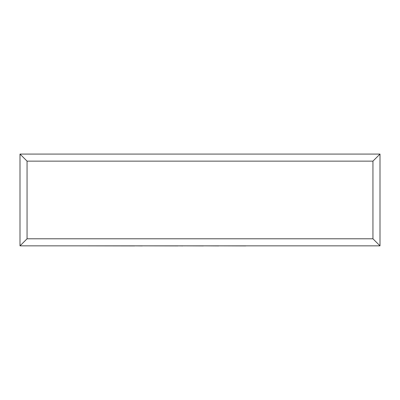 <?xml version="1.0" encoding="UTF-8"?>
<svg xmlns="http://www.w3.org/2000/svg" width="400" height="400" viewBox="0 0 400 400"><rect width="100%" height="100%" fill="white"/><g stroke="black" fill="none" stroke-linecap="round" stroke-linejoin="round"><path stroke-width="0.6" d="M20 245.845L20 154.08L380 154.08L380 245.845L20 245.845L27.06 238.79L372.94 238.79L380 245.845M20 154.08L27.06 161.14L27.06 238.79M380 154.08L372.94 161.14L27.06 161.14M245.795 245.845L323.475 245.845M245.795 245.92L218.745 245.845M218.745 245.92L203.46 245.845M203.46 245.92L182.855 245.845M182.855 245.92L178.03 245.845M178.03 245.92L142.28 245.845M142.28 245.92L134.655 245.845M134.655 245.92L76.4 245.845M372.94 238.79L372.94 161.14"/></g></svg>
